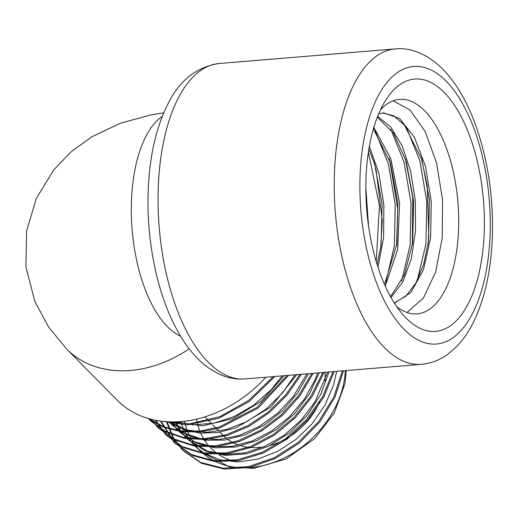 <?xml version="1.0" encoding="UTF-8"?>
<svg xmlns="http://www.w3.org/2000/svg" width="518" height="518" viewBox="0 0 518 518"><rect width="100%" height="100%" fill="white"/><g stroke="black" fill="none" stroke-linecap="round" stroke-linejoin="round"><path stroke-width="0.78" d="M282.265 375.874L271.037 389.879L253.652 405.225L234.11 416.589L213.617 423.245L193.46 424.864L176.476 421.84M174.702 421.892L202.538 425.867L232.744 418.68L261.24 401.21L284.149 375.712M295.137 374.805L282.168 393.369L265.857 409.233L246.853 421.587L226.606 429.461L206.365 432.336L187.399 430.115L169.308 421.84M168.952 421.827L183.145 429.441L199.631 433.093L217.566 432.562L236.033 427.862L270.784 407.038L296.833 374.663M306.902 373.828L293.525 396.192L277.842 413.021L259.473 426.353L239.536 435.34L219.289 439.504L200.006 438.552L182.88 432.627L171.717 424.734L168.777 421.82M168.972 421.84L171.944 424.941M172.19 425.181L187.51 435.366L205.154 440.242L224.715 440.06L244.956 434.861L264.614 424.896L282.478 410.793L297.403 393.369L308.488 373.692M317.728 372.928L315.203 379.5L304.338 399.171L289.62 416.653L271.918 430.853L252.383 440.954L232.219 446.322L212.691 446.691L195.027 442.003L180.309 432.627L176.521 428.859M175.997 428.276L173.025 424.579M172.546 423.912L171.18 421.892M171.652 421.898L173.219 424.307M173.692 424.98L176.644 428.749M177.156 429.338L180.808 433.067M179.888 432.232L196.451 443.188L215.125 447.856L235.755 446.989L256.922 440.565L277.162 429.059L295.059 413.17L309.401 394.004L319.159 372.811M327.622 372.105L314.892 402.078L301.133 420.098L284.201 435.146L265.132 446.27L245.131 452.855L225.447 454.467L207.297 451.081L188.066 439.724L184.673 436.324M184.188 435.787L181.164 432.025M180.717 431.416L178.088 427.318M177.687 426.612L175.447 422.164M176.249 422.448L178.451 426.961M178.846 427.674L181.442 431.837M181.876 432.459L184.855 436.266M185.334 436.816L188.565 440.17M188.06 439.73L205.393 450.971L225.071 455.432L246.743 453.774L268.771 446.121L289.452 432.99L307.239 415.371L320.739 394.515L328.943 371.995M336.635 371.361L333.637 384.803L325.123 404.908L312.419 423.42L296.283 439.206L277.758 451.34L257.996 459.052L238.228 461.946L219.703 459.809L203.561 452.849L196.238 447.222L192.923 443.887M192.359 443.259L189.374 439.536M188.915 438.901L186.273 434.79M185.884 434.11L183.625 429.616M183.301 428.865L181.468 423.983M181.203 423.148L180.743 421.587M324.935 372.332A63.3 49.113 135.3 0 1 325.006 380.905M319.755 401.683A63.3 49.113 135.3 0 1 270.228 445.402M263.876 446.827A63.3 49.113 135.3 0 1 241.11 445.875M238.72 445.13A63.3 49.113 135.3 0 1 228.004 439.555M226.703 438.558A63.3 49.113 135.3 0 1 223.387 435.573L220.027 432.174M368.984 148.426A126.599 58.56 -94.7 0 1 385.748 100.123A126.599 58.56 -94.7 0 1 462.71 119.639A126.599 58.56 -94.7 0 1 476.307 283.45A126.599 58.56 -94.7 0 1 403.606 315.384A126.599 58.56 -94.7 0 1 368.984 148.426M378.652 113.863L383.385 112.82L399.54 118.46L414.348 137.212L425.505 166.323L431.248 201.541L430.594 237.743L423.504 269.625L410.884 292.541L394.444 303.159M377.609 116.401L390.695 126.923L402.117 145.869L410.625 171.283L415.287 200.589L415.533 230.795L411.273 258.832L402.862 281.857L391.058 297.507M373.854 127.286L390.831 158.773L399.598 203.114L397.688 249.352L385.282 286.059M369.36 146.27L378.878 173.303L383.857 205.07L383.585 237.678L377.991 267.171M365.837 187.859L368.551 225.952M393.071 100.829L410.029 109.952L425.207 131.553L436.557 162.846L442.527 199.851L442.249 237.859L435.632 272.021L423.426 297.992L407.077 312.49M406.539 127.706L419.91 160.956L426.793 201.8L425.945 243.784L417.346 280.264M390.87 129.396L404.163 162.464L411.007 203.088L410.159 244.833L401.625 281.125M375.259 131.209L388.435 164.089L395.215 204.429L394.379 245.882L385.916 281.947M368.395 152.111L379.435 205.808L376.249 261.584M382.556 112.911L393.661 115.792L404.428 125.045L421.911 159.751L429.428 199.838L428.457 241.582L423.653 264.219L415.993 282.822L405.976 296.037L394.295 302.926M377.305 117.191L393.434 133.061L406.17 161.279L413.649 201.191L412.658 242.741L404.48 274.844L390.553 296.594M373.394 128.846L390.455 162.95L397.863 202.609L396.866 243.887L384.576 284.479M368.894 148.99L374.728 164.523L382.083 203.924L381.099 244.936L377.13 264.478M380.724 247.52L382.245 220.474L376.152 170.241L373.977 162.16M396.555 246.076L397.727 208.916L389.808 160.904M412.347 244.962L412.736 197.274L405.452 159.032M428.114 243.997L428.807 237.399L427.272 185.645L421.179 157.459M166.485 421.691L172.636 436.998L182.297 449.818L200.595 462.438L223.277 468.214L248.472 466.627L274.132 457.815L298.161 442.404L318.602 421.646L333.76 397.151L342.404 370.882M160.489 421.076L174.035 442.242L191.582 454.584L213.248 460.593L237.406 459.835L262.231 452.292L285.871 438.552L306.526 419.548L322.656 396.704L333.029 371.659M155.277 420.202L165.818 434.725L182.621 446.717L203.27 452.946L226.36 452.9L250.285 446.626L273.407 434.453L294.12 417.255L310.994 396.121L322.863 372.5M151.036 419.237L157.744 427.305L173.776 438.921L193.408 445.234L215.371 445.875L238.319 440.74L260.781 430.16L281.358 414.737L298.75 395.441L311.855 373.413M148.271 418.479L164.802 431.028L183.372 437.464L204.209 438.733L226.107 434.751L247.831 425.705L268.136 412.108L285.858 394.671L300 374.397M148.666 418.589L163.682 426.715L180.976 430.95L199.806 431.041L219.321 427.033L256.928 407.433L287.16 375.466M161.312 421.186L189.64 423.86L219.839 416.679L248.724 400.382L273.251 376.618M167.12 421.73L173.284 437.496L183.139 450.673L201.528 463.332L224.333 469.088L249.657 467.411L275.421 458.449L299.501 442.845L319.917 421.885L334.978 397.202L343.421 370.797M161.033 421.153L174.883 443.097L192.515 455.484L214.31 461.467L238.591 460.631L263.532 452.946L287.225 439.011L307.886 419.807L323.925 396.769L334.136 371.568M155.724 420.292L166.666 435.573L183.553 447.617L204.325 453.82L227.551 453.716L251.586 447.287L274.786 434.952L295.513 417.534L312.335 396.205L324.041 372.403M151.353 419.315L158.573 428.166L174.715 439.808L194.464 446.134L216.576 446.678L239.64 441.433L262.186 430.659L282.809 415.047L300.149 395.519L313.157 373.31M148.375 418.505L150.388 420.642L165.734 431.928L184.447 438.357L205.413 439.575L227.447 435.444L249.268 426.243L269.619 412.419L287.335 394.781L301.372 374.287M148.219 418.46L163.261 427.085L180.756 431.649L199.883 431.98L219.749 428.004L258.055 408.074L288.668 375.336M157.906 420.687L187.115 424.889L218.764 418.279L249.203 401.521L274.864 376.482M265.876 377.227A113.941 88.41 135.3 0 1 117.204 400.174L66.68 349.054A113.941 88.41 135.3 0 0 189.174 348.834M380.413 109.907A107.608 49.773 -94.7 0 1 398.64 99.462A107.608 49.773 -94.7 0 1 457.944 202.506A107.608 49.773 -94.7 0 1 416.433 313.914A107.608 49.773 -94.7 0 1 396.73 306.611M345.344 370.635A90.488 70.208 135.3 0 1 290.022 454.888A90.488 70.208 135.3 0 1 201.91 452.421L196.238 447.222M199.152 449.708A90.488 70.208 135.3 0 1 195.985 446.056M195.48 445.396A90.488 70.208 135.3 0 1 192.683 441.407M192.249 440.708A90.488 70.208 135.3 0 1 189.821 436.337M189.459 435.606A90.488 70.208 135.3 0 1 187.412 430.834M187.115 430.037A90.488 70.208 135.3 0 1 185.489 424.851M185.263 423.97A90.488 70.208 135.3 0 1 184.635 421.205M196.594 419.107A80.996 62.846 -44.7 0 0 197.824 424.954M198.109 425.984A80.996 62.846 -44.7 0 0 200.291 432.193M200.719 433.184A80.996 62.846 -44.7 0 0 203.872 439.167M204.493 440.151A80.996 62.846 -44.7 0 0 209.071 446.166M209.978 447.157A80.996 62.846 -44.7 0 0 217.437 453.632M219.101 454.752A80.996 62.846 -44.7 0 0 236.486 461.959M338.17 135.619A158.249 73.193 85.3 0 0 421.432 364.322L245.254 378.943A158.249 73.193 -94.7 0 1 161.998 150.239A158.249 73.193 -94.7 0 1 219.088 63.533L395.26 48.912A158.249 73.193 85.3 0 0 338.17 135.619M363.371 142.748A139.258 64.413 -94.7 0 1 474.164 129.053A139.258 64.413 -94.7 0 1 437.827 343.887A139.258 64.413 -94.7 0 1 363.371 142.748M180.555 336.182A113.941 52.7 -94.7 0 1 132.109 229.539A113.941 52.7 -94.7 0 1 162.322 116.369M346.277 370.558L344.865 383.929L334.298 412.924L314.795 438.526L285.949 459.026L253.645 468.35L229.273 466.75L201.91 452.421M172.863 425.79L171.717 424.741M245.254 378.943C235.742 379.636 226.619 377.823 217.884 373.51L208.871 368.156C200.764 362.38 193.428 354.901 186.856 345.733C172.941 326.075 162.568 301.359 155.737 271.581C147.98 236.868 146.044 202.318 149.929 167.936C152.784 143.751 158.579 122.837 167.314 105.206C178.852 80.925 196.115 67.036 219.088 63.533M421.432 364.322C430.924 363.435 439.627 360.146 447.533 354.454L455.536 347.688C462.58 340.656 468.589 332.07 473.556 321.943C484.194 299.935 490.371 273.426 492.1 242.411C494.146 198.439 487.975 157.504 473.575 119.606C467.974 105.329 461.35 92.852 453.703 82.187C436.862 58.528 414.581 46.724 395.26 48.912M380.885 246.445L381.086 244.936M374.501 163.798L374.728 164.53M389.012 158.255L390.462 162.943M428.347 242.385L428.457 241.582M421.743 159.207L421.911 159.751M183.139 450.673L182.297 449.818M174.883 443.097L174.042 442.242M166.666 435.573L165.825 434.719M158.573 428.166L157.731 427.318M150.388 420.642L149.547 419.794M205.225 417.197L211.59 423.633M212.639 424.695L218.991 431.125M163.766 112.853L151.036 114.892L120.448 123.219L91.828 136.791L71.439 151.521L53.801 169.807L36.247 198.562L26.593 230.983L25.9 266.951L34.92 301.58L48.556 327.013L66.68 349.054"/></g></svg>
